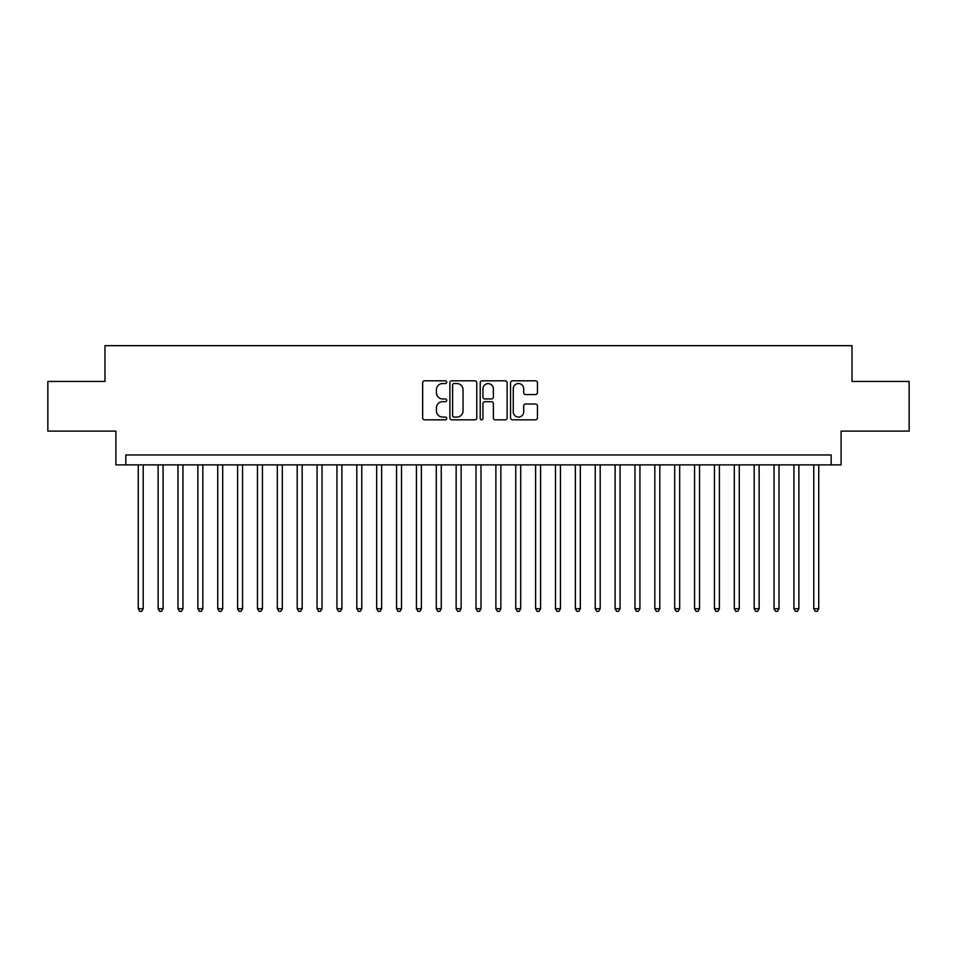 <?xml version="1.0" encoding="UTF-8"?>
<svg xmlns="http://www.w3.org/2000/svg" width="957" height="957" viewBox="0 0 957 957"><rect width="100%" height="100%" fill="white"/><g stroke="black" fill="none" stroke-linecap="round" stroke-linejoin="round"><path stroke-width="1.44" d="M446.716 382.178A1.364 1.364 0 0 0 445.352 380.814L424.621 380.814A1.95 1.95 0 0 0 422.671 382.764L422.671 417.874A1.95 1.95 0 0 0 424.621 419.824L445.352 419.824A1.364 1.364 0 0 0 446.716 418.46A1.364 1.364 0 0 0 445.352 417.085L442.66 417.085A6.244 6.244 0 0 1 436.428 410.852L436.428 407.921A6.244 6.244 0 0 1 442.66 401.677L445.352 401.677A1.364 1.364 0 0 0 446.716 400.313A1.364 1.364 0 0 0 445.352 398.949L442.66 398.949A6.244 6.244 0 0 1 436.428 392.717L436.428 389.786A6.244 6.244 0 0 1 442.66 383.542L445.352 383.542A1.364 1.364 0 0 0 446.716 382.178M535.501 394.559A1.95 1.95 0 0 0 537.451 392.609L537.451 382.764A1.95 1.95 0 0 0 535.501 380.814L512.485 380.814A1.95 1.95 0 0 0 510.536 382.764L510.536 417.874A1.95 1.95 0 0 0 512.485 419.824L535.501 419.824A1.95 1.95 0 0 0 537.451 417.874L537.451 405.971A1.95 1.95 0 0 0 535.501 404.021L525.644 404.021A1.95 1.95 0 0 0 523.694 405.971L523.694 411.869A5.216 5.216 0 0 1 518.479 417.085A5.216 5.216 0 0 1 513.263 411.869L513.263 388.757A5.216 5.216 0 0 1 518.479 383.542A5.216 5.216 0 0 1 523.694 388.757L523.694 392.609A1.95 1.95 0 0 0 525.644 394.559L535.501 394.559M831.166 464.887L841.095 464.887L841.095 431.117L909.15 431.117L909.15 381.448L852.029 381.448L852.029 345.68L104.971 345.68L104.971 381.448L47.85 381.448L47.85 431.117L115.905 431.117L115.905 464.887L831.166 464.887L831.166 454.958L125.834 454.958L125.834 464.887M476.789 382.764A1.95 1.95 0 0 0 474.839 380.814L451.836 380.814A1.95 1.95 0 0 0 449.886 382.764L449.886 417.874A1.95 1.95 0 0 0 451.836 419.824L474.839 419.824A1.95 1.95 0 0 0 476.789 417.874L476.789 382.764M482.161 380.814L505.164 380.814A1.95 1.95 0 0 1 507.114 382.764L507.114 417.874A1.95 1.95 0 0 1 505.164 419.824L495.319 419.824A1.95 1.95 0 0 1 493.369 417.874L493.369 403.639A1.95 1.95 0 0 0 491.42 401.677L484.888 401.677A1.95 1.95 0 0 0 482.938 403.639L482.938 418.46A1.364 1.364 0 0 1 481.574 419.824A1.364 1.364 0 0 1 480.211 418.46L480.211 382.764A1.95 1.95 0 0 1 482.161 380.814M453.977 383.542A1.364 1.364 0 0 0 452.613 384.905L452.613 415.721A1.364 1.364 0 0 0 453.977 417.085L456.8 417.085A6.244 6.244 0 0 0 463.044 410.852L463.044 389.786A6.244 6.244 0 0 0 456.8 383.542L453.977 383.542M493.369 388.865A5.216 5.216 0 0 0 488.154 383.637A5.216 5.216 0 0 0 482.938 388.865L482.938 396.999A1.95 1.95 0 0 0 484.888 398.949L491.42 398.949A1.95 1.95 0 0 0 493.369 396.999L493.369 388.865M138.251 464.887L138.251 608.736L143.215 608.736L143.215 464.887M143.215 608.736L141.732 611.32L139.746 611.32L138.251 608.736M158.12 464.887L158.12 608.736L163.085 608.736L163.085 464.887M163.085 608.736L161.601 611.32L159.616 611.32L158.12 608.736M177.99 464.887L177.99 608.736L182.954 608.736L182.954 464.887M182.954 608.736L181.471 611.32L179.473 611.32L177.99 608.736M197.86 464.887L197.86 608.736L202.824 608.736L202.824 464.887M202.824 608.736L201.329 611.32L199.343 611.32L197.86 608.736M217.729 464.887L217.729 608.736L222.694 608.736L222.694 464.887M222.694 608.736L221.199 611.32L219.213 611.32L217.729 608.736M237.599 464.887L237.599 608.736L242.564 608.736L242.564 464.887M242.564 608.736L241.068 611.32L239.083 611.32L237.599 608.736M257.457 464.887L257.457 608.736L262.433 608.736L262.433 464.887M262.433 608.736L260.938 611.32L258.952 611.32L257.457 608.736M277.327 464.887L277.327 608.736L282.303 608.736L282.303 464.887M282.303 608.736L280.808 611.32L278.822 611.32L277.327 608.736M297.196 464.887L297.196 608.736L302.173 608.736L302.173 464.887M302.173 608.736L300.677 611.32L298.692 611.32L297.196 608.736M317.066 464.887L317.066 608.736L322.031 608.736L322.031 464.887M322.031 608.736L320.547 611.32L318.561 611.32L317.066 608.736M336.936 464.887L336.936 608.736L341.9 608.736L341.9 464.887M341.9 608.736L340.417 611.32L338.431 611.32L336.936 608.736M356.805 464.887L356.805 608.736L361.77 608.736L361.77 464.887M361.77 608.736L360.287 611.32L358.301 611.32L356.805 608.736M376.675 464.887L376.675 608.736L381.64 608.736L381.64 464.887M381.64 608.736L380.156 611.32L378.159 611.32L376.675 608.736M396.545 464.887L396.545 608.736L401.509 608.736L401.509 464.887M401.509 608.736L400.014 611.32L398.028 611.32L396.545 608.736M416.415 464.887L416.415 608.736L421.379 608.736L421.379 464.887M421.379 608.736L419.884 611.32L417.898 611.32L416.415 608.736M436.284 464.887L436.284 608.736L441.249 608.736L441.249 464.887M441.249 608.736L439.753 611.32L437.768 611.32L436.284 608.736M456.142 464.887L456.142 608.736L461.118 608.736L461.118 464.887M461.118 608.736L459.623 611.32L457.637 611.32L456.142 608.736M476.012 464.887L476.012 608.736L480.988 608.736L480.988 464.887M480.988 608.736L479.493 611.32L477.507 611.32L476.012 608.736M495.882 464.887L495.882 608.736L500.858 608.736L500.858 464.887M500.858 608.736L499.363 611.32L497.377 611.32L495.882 608.736M515.751 464.887L515.751 608.736L520.716 608.736L520.716 464.887M520.716 608.736L519.232 611.32L517.247 611.32L515.751 608.736M535.621 464.887L535.621 608.736L540.585 608.736L540.585 464.887M540.585 608.736L539.102 611.32L537.116 611.32L535.621 608.736M555.491 464.887L555.491 608.736L560.455 608.736L560.455 464.887M560.455 608.736L558.972 611.32L556.986 611.32L555.491 608.736M575.36 464.887L575.36 608.736L580.325 608.736L580.325 464.887M580.325 608.736L578.841 611.32L576.844 611.32L575.36 608.736M595.23 464.887L595.23 608.736L600.195 608.736L600.195 464.887M600.195 608.736L598.699 611.32L596.713 611.32L595.23 608.736M615.1 464.887L615.1 608.736L620.064 608.736L620.064 464.887M620.064 608.736L618.569 611.32L616.583 611.32L615.1 608.736M634.969 464.887L634.969 608.736L639.934 608.736L639.934 464.887M639.934 608.736L638.439 611.32L636.453 611.32L634.969 608.736M654.827 464.887L654.827 608.736L659.804 608.736L659.804 464.887M659.804 608.736L658.308 611.32L656.323 611.32L654.827 608.736M674.697 464.887L674.697 608.736L679.673 608.736L679.673 464.887M679.673 608.736L678.178 611.32L676.192 611.32L674.697 608.736M694.567 464.887L694.567 608.736L699.543 608.736L699.543 464.887M699.543 608.736L698.048 611.32L696.062 611.32L694.567 608.736M714.436 464.887L714.436 608.736L719.401 608.736L719.401 464.887M719.401 608.736L717.917 611.32L715.932 611.32L714.436 608.736M734.306 464.887L734.306 608.736L739.271 608.736L739.271 464.887M739.271 608.736L737.787 611.32L735.801 611.32L734.306 608.736M754.176 464.887L754.176 608.736L759.14 608.736L759.14 464.887M759.14 608.736L757.657 611.32L755.671 611.32L754.176 608.736M774.046 464.887L774.046 608.736L779.01 608.736L779.01 464.887M779.01 608.736L777.527 611.32L775.529 611.32L774.046 608.736M793.915 464.887L793.915 608.736L798.88 608.736L798.88 464.887M798.88 608.736L797.384 611.32L795.399 611.32L793.915 608.736M813.785 464.887L813.785 608.736L818.749 608.736L818.749 464.887M818.749 608.736L817.254 611.32L815.268 611.32L813.785 608.736"/></g></svg>
